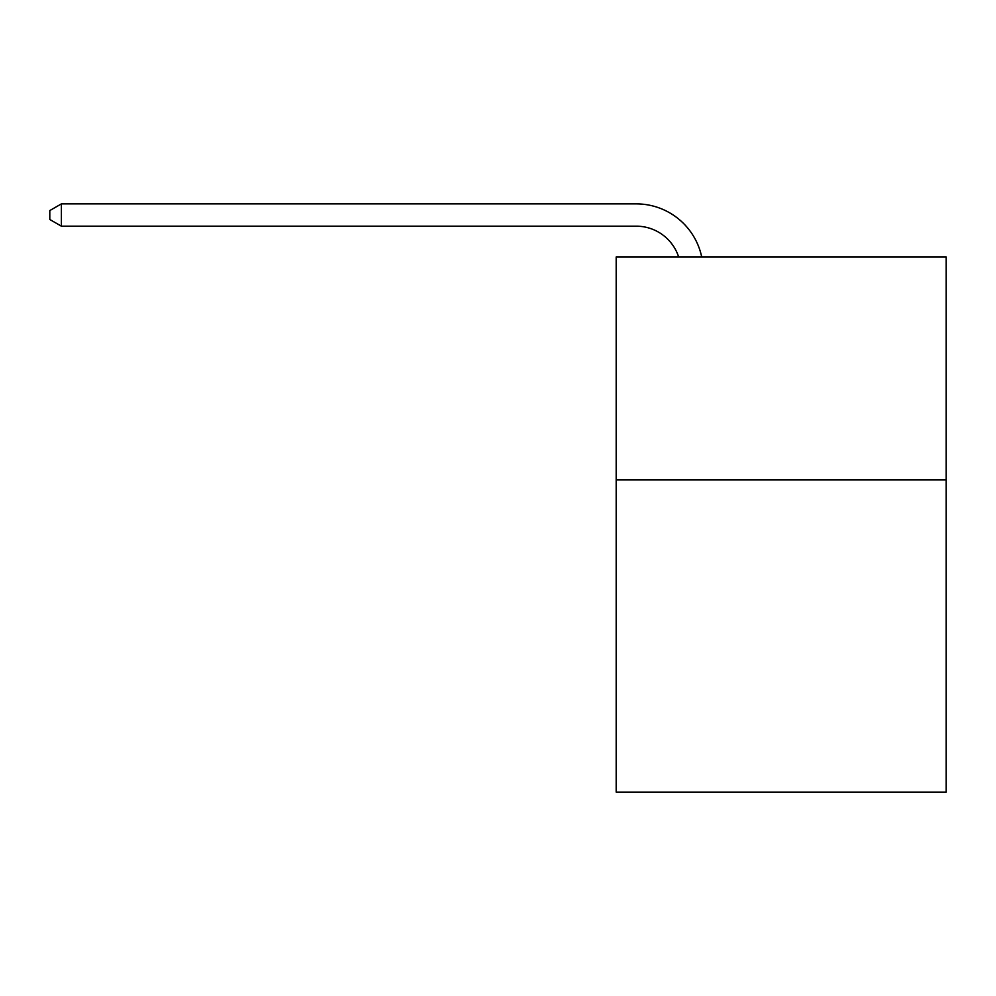<?xml version="1.0" encoding="UTF-8"?>
<svg xmlns="http://www.w3.org/2000/svg" width="996" height="996" viewBox="0 0 996 996"><rect width="100%" height="100%" fill="white"/><g stroke="black" fill="none" stroke-linecap="round" stroke-linejoin="round"><path stroke-width="1.49" d="M946.2 479.935L946.2 792.119L616.188 792.119L616.188 256.956L946.2 256.956L946.2 479.935L616.188 479.935M678.65 256.956A44.596 44.596 -7 0 0 636.245 226.179L61.391 226.179L61.391 203.881L636.245 203.881A66.894 66.894 173 0 1 701.707 256.956M61.391 226.179L49.8 219.494L49.8 210.567L61.391 203.881"/></g></svg>
